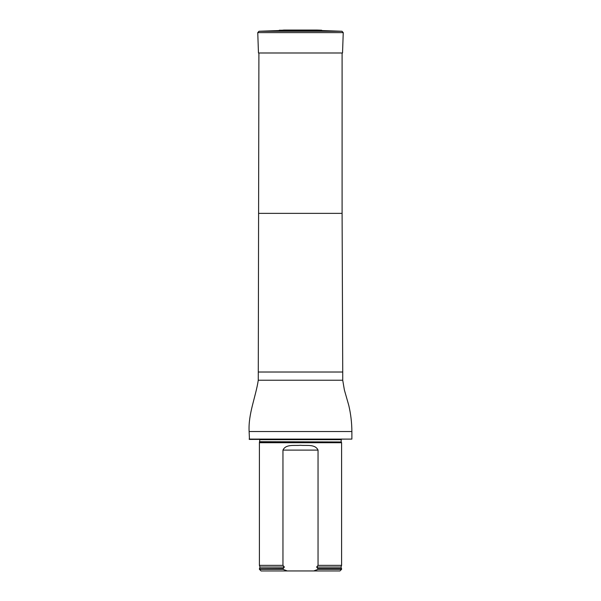 <?xml version="1.0" encoding="UTF-8"?>
<svg xmlns="http://www.w3.org/2000/svg" width="601" height="601" viewBox="0 0 601 601"><rect width="100%" height="100%" fill="white"/><g stroke="black" fill="none" stroke-linecap="round" stroke-linejoin="round"><path stroke-width="0.9" d="M249.122 439.098L351.878 439.098L249.453 439.421L249.122 431.533C248.153 413.849 255.643 397.396 258.272 380.238L258.903 52.993M259.745 441.975L341.255 441.975L341.593 442.712L259.407 442.712L259.812 439.669L259.151 439.015M287.255 570.95L282.958 569.305L259.407 569.305L261.052 570.95L339.948 570.95L341.593 569.305L341.593 568.651L318.042 568.651L318.042 569.305L341.593 569.305M318.042 569.305L313.745 570.95M259.407 569.305L259.407 568.651L282.958 568.651L284.378 567.059L282.958 565.361L282.958 450.111C285.843 443.884 294.543 445.874 300.485 445.281C306.457 445.874 315.164 443.884 318.042 450.111L318.042 565.361L316.622 567.059L318.042 568.651M282.958 569.305L282.958 568.651M282.958 565.361L259.407 565.361L259.407 442.712M316.622 567.059L341.007 567.059L341.593 565.361L318.042 565.361M341.593 565.361L341.593 442.712M316.426 30.073L284.01 30.05L278.466 30.583L322.534 30.583L341.977 31.26L343.246 32.619L257.754 32.619L258.468 52.993L342.532 52.993L343.246 32.619M258.903 213.363L342.097 213.363L342.097 52.993M258.272 372.019L342.728 372.019L342.097 213.363M258.272 380.238L342.728 380.238L342.728 372.019M249.122 431.533L351.878 431.533C351.825 422.706 350.796 413.991 348.783 405.39L344.388 390.026L342.728 380.238M341.255 441.975L259.812 441.697M341.188 441.697L341.188 439.669L259.812 439.669M283.356 568.508L259.407 568.651M341.007 567.059L341.428 568.508L317.644 568.508M284.378 567.059L259.993 567.059L259.572 568.508M318.042 450.111L282.958 450.111M279.33 30.215L322.534 30.583M278.466 30.583L259.023 31.26L341.977 31.26M351.878 439.098L351.878 431.533M341.188 439.669L341.849 439.015M259.993 567.059L259.407 565.361M284.01 30.05L284.574 30.073M316.84 30.05L284.16 30.05M316.99 30.05L321.67 30.215M259.023 31.26L257.754 32.619"/></g></svg>
